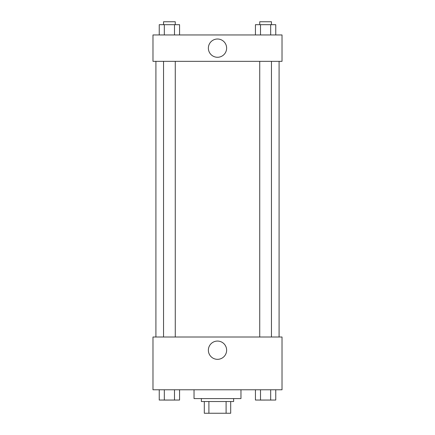 <?xml version="1.0" encoding="UTF-8"?>
<svg xmlns="http://www.w3.org/2000/svg" width="435" height="435" viewBox="0 0 435 435"><rect width="100%" height="100%" fill="white"/><g stroke="black" fill="none" stroke-linecap="round" stroke-linejoin="round"><path stroke-width="0.65" d="M226.102 401.521L226.102 413.25L204.303 413.25L204.303 401.521M226.102 413.25L230.697 413.25L230.697 401.521L230.697 413.25M233.628 398.585L233.628 401.521L201.372 401.521L201.372 398.585M208.898 401.521L208.898 413.25M194.037 389.787L194.037 398.585L240.963 398.585L240.963 389.787M282.016 389.787L152.984 389.787L152.984 337.005L282.016 337.005L282.016 389.787M217.5 359.332A9.13 9.13 0 0 1 209.594 345.635A9.13 9.13 0 0 1 225.406 345.635A9.13 9.13 0 0 1 217.5 359.332M279.085 61.34L279.085 337.005M259.728 337.005L259.728 61.34M175.272 61.34L175.272 337.005M282.016 61.34L152.984 61.34L152.984 34.947L282.016 34.947L282.016 61.34M226.63 48.144A9.13 9.13 0 0 1 212.933 56.05A9.13 9.13 0 0 1 212.933 40.237A9.13 9.13 0 0 1 226.63 48.144M275.752 34.947L275.752 24.681L255.437 24.681L255.437 34.947M270.673 24.681L270.673 34.947M260.516 24.681L260.516 34.947M259.728 24.681L259.728 21.75L271.462 21.75L271.462 24.681M179.563 34.947L179.563 24.681L159.248 24.681L159.248 34.947M174.484 24.681L174.484 34.947M164.327 24.681L164.327 34.947M163.538 24.681L163.538 21.75L175.272 21.75L175.272 24.681M275.752 389.787L275.752 400.053L255.437 400.053L255.437 389.787M270.673 389.787L270.673 400.053M260.516 389.787L260.516 400.053M271.462 400.053L259.728 400.075M179.563 389.787L179.563 400.053L159.248 400.053L159.248 389.787M174.484 389.787L174.484 400.053M164.327 389.787L164.327 400.053M175.272 400.053L163.538 400.075M155.915 61.34L155.915 337.005M271.462 337.005L271.462 61.34M163.538 61.34L163.538 337.005"/></g></svg>
